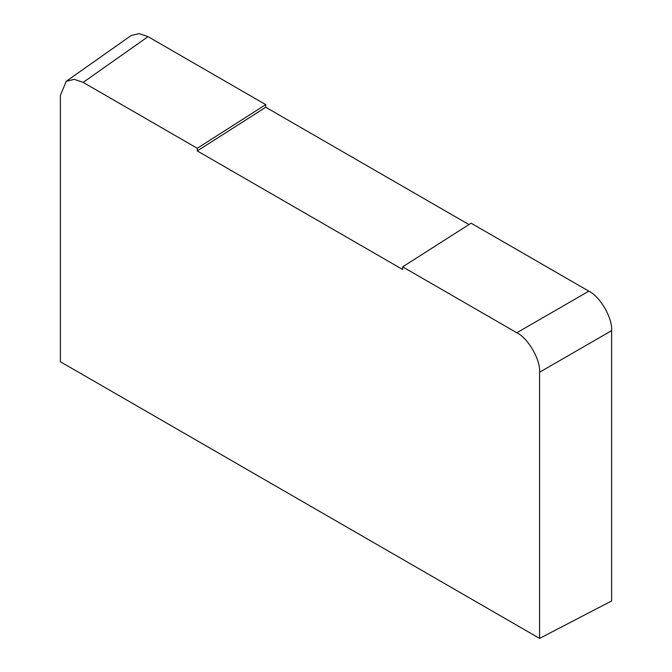 <?xml version="1.0" encoding="UTF-8"?>
<svg xmlns="http://www.w3.org/2000/svg" width="672" height="672" viewBox="0 0 672 672"><rect width="100%" height="100%" fill="white"/><g stroke="black" fill="none" stroke-linecap="round" stroke-linejoin="round"><path stroke-width="1.01" d="M539.582 372.229C540.599 359.772 528.083 338.1 516.793 332.758L402.662 266.86L402.662 269.497L197.282 150.923L265.742 107.251L265.742 104.622L148.025 36.658L83.152 82.396L74.231 79.338L66.217 81.312L60.371 95.55L60.371 361.729L539.582 638.4L611.629 600.944L611.629 330.632L539.582 372.229L539.582 638.4M516.793 332.758L588.848 291.161L471.122 223.196L402.662 266.86M66.217 81.312L131.09 35.574L139.104 33.6L148.025 36.658M265.742 107.251L468.955 224.574M588.848 291.161C600.138 296.503 612.646 318.175 611.629 330.632M265.742 104.622L197.282 148.285L83.152 82.396M197.282 148.285L197.282 150.923"/></g></svg>

